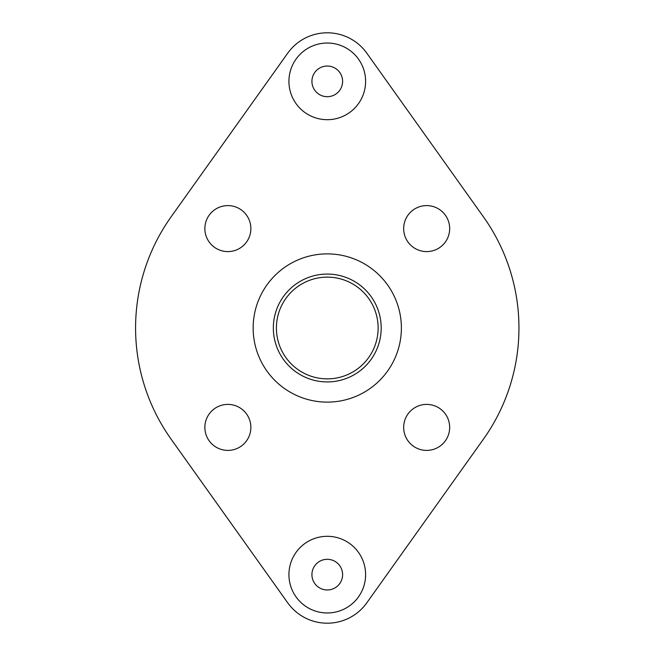 <?xml version="1.0" encoding="UTF-8"?>
<svg xmlns="http://www.w3.org/2000/svg" width="656" height="656" viewBox="0 0 656 656"><rect width="100%" height="100%" fill="white"/><g stroke="black" fill="none" stroke-linecap="round" stroke-linejoin="round"><path stroke-width="0.98" d="M276.406 328A50.865 50.865 0 0 0 327.27 378.865A50.865 50.865 0 0 0 378.127 328A50.865 50.865 0 0 0 327.27 277.135A50.865 50.865 0 0 0 276.406 328M311.928 574.64A15.334 15.334 0 0 1 327.27 559.306A15.334 15.334 0 0 1 342.604 574.64A15.334 15.334 0 0 1 327.27 589.974A15.334 15.334 0 0 1 311.928 574.64M365.605 574.64A38.335 38.335 0 0 0 327.27 536.305A38.335 38.335 0 0 0 288.927 574.64A38.335 38.335 0 0 0 327.27 612.975A38.335 38.335 0 0 0 365.605 574.64M311.928 81.36A15.334 15.334 0 0 1 327.27 66.026A15.334 15.334 0 0 1 342.604 81.36A15.334 15.334 0 0 1 327.27 96.694A15.334 15.334 0 0 1 311.928 81.36M365.605 81.36A38.335 38.335 0 0 0 327.27 43.025A38.335 38.335 0 0 0 288.927 81.36A38.335 38.335 0 0 0 327.27 119.695A38.335 38.335 0 0 0 365.605 81.36M401.382 328A74.12 74.12 0 0 0 327.27 253.88A74.12 74.12 0 0 0 253.15 328A74.12 74.12 0 0 0 327.27 402.12A74.12 74.12 0 0 0 401.382 328M204.861 228.6A23.001 23.001 0 0 0 227.87 251.601A23.001 23.001 0 0 0 250.871 228.6A23.001 23.001 0 0 0 227.87 205.599A23.001 23.001 0 0 0 204.861 228.6M273.339 328A53.931 53.931 0 0 0 327.27 381.931A53.931 53.931 0 0 0 381.193 328A53.931 53.931 0 0 0 327.27 274.069A53.931 53.931 0 0 0 273.339 328M483.374 439.241A191.691 191.691 0 0 0 483.374 216.759L366.811 53.177A48.56 48.56 0 0 0 287.722 53.177L171.159 216.759A191.691 191.691 0 0 0 171.159 439.241L287.722 602.823A48.56 48.56 0 0 0 366.811 602.823L483.374 439.241L366.811 602.823M426.662 205.599A23.001 23.001 0 0 0 403.661 228.6A23.001 23.001 0 0 0 426.662 251.601A23.001 23.001 0 0 0 449.672 228.6A23.001 23.001 0 0 0 426.662 205.599M449.672 427.4A23.001 23.001 0 0 0 426.662 404.399A23.001 23.001 0 0 0 403.661 427.4A23.001 23.001 0 0 0 426.662 450.401A23.001 23.001 0 0 0 449.672 427.4M227.87 450.401A23.001 23.001 0 0 0 250.871 427.4A23.001 23.001 0 0 0 227.87 404.399A23.001 23.001 0 0 0 204.861 427.4A23.001 23.001 0 0 0 227.87 450.401M483.374 216.759L366.811 53.177M287.722 53.177L171.159 216.759M171.159 439.241L287.722 602.823"/></g></svg>
